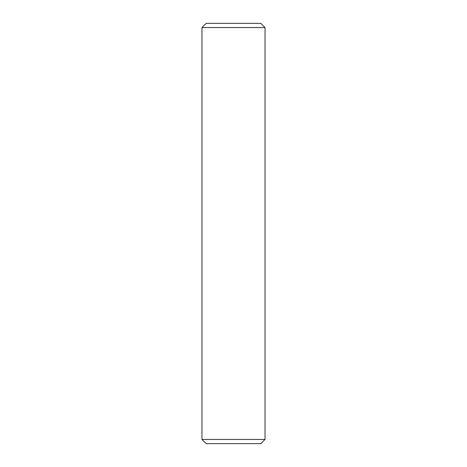 <?xml version="1.0" encoding="UTF-8"?>
<svg xmlns="http://www.w3.org/2000/svg" width="467" height="467" viewBox="0 0 467 467"><rect width="100%" height="100%" fill="white"/><g stroke="black" fill="none" stroke-linecap="round" stroke-linejoin="round"><path stroke-width="0.35" stroke-dasharray="2.33 1.75" d="M265.022 439.447L201.977 439.447L265.022 439.447M201.977 27.553L265.022 27.553L201.977 27.553M206.18 23.35L260.82 23.35M260.82 443.65L206.18 443.65"/><path stroke-width="0.7" d="M206.18 443.65L260.82 443.65L265.022 439.447L201.977 439.447L206.18 443.65L201.977 439.447L265.022 439.447L265.022 27.553L260.82 23.35L206.18 23.35L201.977 27.553L265.022 27.553L201.977 27.553L201.977 439.447L201.977 27.553L206.18 23.35L260.82 23.35L206.18 23.35M260.82 443.65L206.18 443.65L260.82 443.65L265.022 439.447L265.022 27.553L260.82 23.35"/></g></svg>
